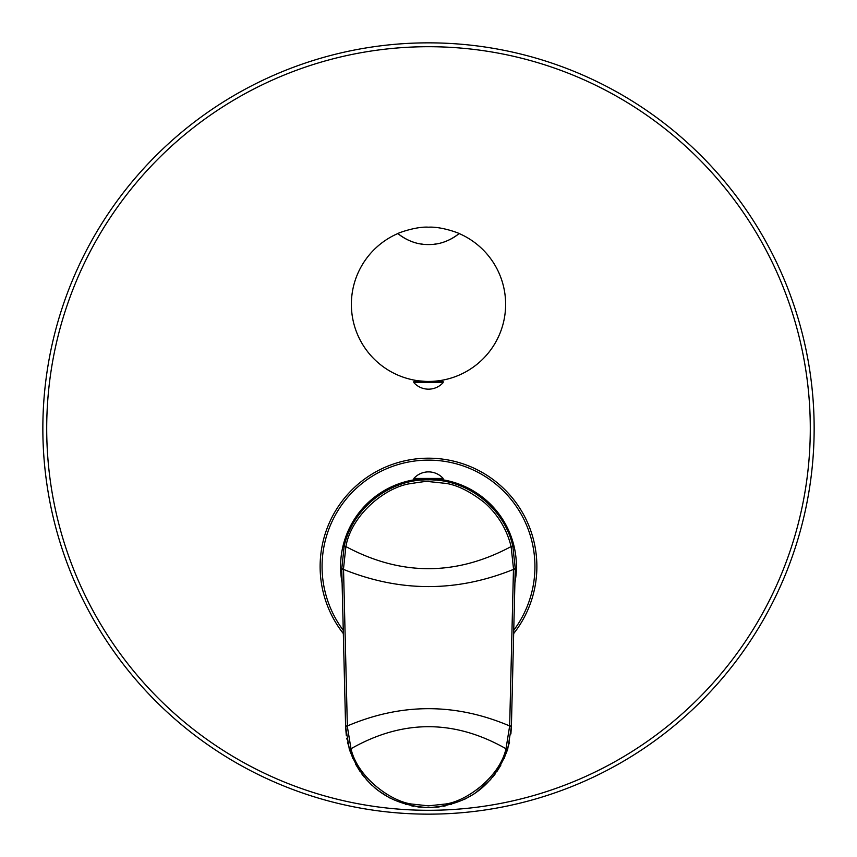 <?xml version="1.0" encoding="UTF-8"?>
<svg xmlns="http://www.w3.org/2000/svg" width="857" height="857" viewBox="0 0 857 857"><rect width="100%" height="100%" fill="white"/><g stroke="black" fill="none" stroke-linecap="round" stroke-linejoin="round"><path stroke-width="1.29" d="M341.761 568.994L344.16 546.145C352.666 508.115 389.496 479.117 428.5 479.791C467.504 479.117 504.323 508.115 512.84 546.145L515.25 568.684L511.393 726.704L507.687 749.264C494.007 785.965 467.611 805.409 428.5 807.594C389.389 805.409 362.993 785.965 349.313 749.264L345.607 726.704L341.75 568.684L343.518 568.63L345.885 546.562C351.413 515.507 383.475 488.511 408.735 483.894C423.594 481.559 430.182 480.777 428.5 481.559L446.165 483.423C457.659 485.223 470.514 491.693 484.73 502.823C498.013 514.736 506.808 529.315 511.115 546.562L513.482 568.63L509.658 725.954L506.005 748.739C499.599 777.224 466.465 801.166 445.672 803.995L428.425 805.848L411.381 804.005C390.481 801.156 357.423 777.235 350.995 748.739L347.364 726.661L343.518 568.63M424.644 479.599L425.276 479.856M429.625 479.802L430.182 479.813M431.724 479.856L432.357 479.599M418.623 479.599L419.052 480.306M421.044 480.113L424.59 479.877M438.377 479.599L437.948 480.306M432.442 479.877L435.956 480.113M511.404 726.072L510.901 733.946M352.87 758.67L347.449 742.141M346.849 739.088L346.753 738.53M346.303 735.574L345.607 726.704L347.364 726.661M509.572 742.087L504.13 758.67M500.809 765.258L496.878 771.568M495.1 774.064L492.421 777.492M490.793 779.399L475.603 792.918M473.942 794.032L464.205 799.517M451.532 804.327L450.889 804.509M445.415 805.848L443.562 806.212M439.32 806.887L435.849 807.273M432.142 807.519L424.868 807.519M421.226 807.273L417.766 806.898M413.513 806.233L411.671 805.869M406.314 804.573L405.736 804.412M389.635 797.921L377.808 790.293M376.887 789.576L374.22 787.358M372.238 785.59L366.196 779.388M364.225 777.053L361.954 774.139M360.122 771.568L355.623 764.219M443.155 478.442L443.155 479.599L413.845 479.599L413.845 478.442A19.657 19.657 0 0 1 443.155 478.442L413.845 478.442M513.664 633.58A108.368 108.368 0 0 0 428.5 458.195A108.368 108.368 0 0 0 343.336 633.58M814.15 428.5A385.65 385.65 0 0 0 428.5 42.85A385.65 385.65 0 0 0 42.85 428.5A385.65 385.65 0 0 0 428.5 814.15A385.65 385.65 0 0 0 814.15 428.5M432.357 381.451L438.377 380.819L438.377 381.451M430.621 381.419L428.5 381.451A77.13 77.13 0 0 1 397.852 233.543C399.169 232.59 417.113 226.302 428.5 227.191C440.627 226.409 457.627 232.59 459.148 233.543A77.13 77.13 0 0 1 428.5 381.451L424.194 381.451M432.357 381.354L431.757 381.386M413.845 382.608L413.845 381.451L443.155 381.451L443.155 382.608A19.657 19.657 0 0 1 413.845 382.608L443.155 382.608M418.623 381.451L418.623 380.819L425.265 381.386M458.024 234.443A48.206 48.206 0 0 1 453.589 237.496M453.407 237.614A48.206 48.206 0 0 1 451.66 238.621M451.414 238.749A48.206 48.206 0 0 1 447.065 240.828M445.972 241.267A48.206 48.206 0 0 1 444.869 241.685M444.815 241.695A48.206 48.206 0 0 1 443.894 242.017M442.651 242.424A48.206 48.206 0 0 1 441.526 242.756M439.245 243.334A48.206 48.206 0 0 1 438.088 243.581M435.742 243.999A48.206 48.206 0 0 1 434.553 244.159M432.153 244.406A48.206 48.206 0 0 1 430.932 244.481M429.721 244.534A48.206 48.206 0 0 1 428.5 244.545C439.33 244.716 449.55 241.053 459.148 233.543M426.068 244.481A48.206 48.206 0 0 1 424.847 244.406M422.447 244.159A48.206 48.206 0 0 1 421.258 243.999M418.912 243.581A48.206 48.206 0 0 1 417.755 243.334M415.474 242.756A48.206 48.206 0 0 1 414.349 242.424M413.106 242.017A48.206 48.206 0 0 1 412.185 241.695M412.131 241.685A48.206 48.206 0 0 1 411.028 241.267M409.935 240.828A48.206 48.206 0 0 1 405.586 238.749M405.34 238.621A48.206 48.206 0 0 1 403.593 237.614M403.411 237.496A48.206 48.206 0 0 1 398.976 234.443M397.852 233.543C407.45 241.053 417.67 244.716 428.5 244.545M511.404 725.997L509.658 725.954C455.549 702.922 401.451 702.922 347.342 725.954L345.596 725.997M511.393 726.704L509.636 726.661M507.687 749.264L506.005 748.739C454.339 719.355 402.661 719.355 350.995 748.739L349.313 749.264M341.772 569.444L343.528 569.402C400.176 592.316 456.824 592.316 513.472 569.402L515.228 569.444M344.16 546.145L345.885 546.562C400.958 576.054 456.042 576.054 511.115 546.562L512.84 546.145M515.25 568.684L513.482 568.63M513.739 630.302A106.439 106.439 0 0 0 428.5 460.123A106.439 106.439 0 0 0 343.261 630.302M514.896 582.889A87.928 87.928 0 0 0 441.484 479.599M415.516 479.599A87.928 87.928 0 0 0 342.104 582.889M810.293 428.5A381.793 381.793 0 0 0 428.5 46.707A381.793 381.793 0 0 0 46.707 428.5A381.793 381.793 0 0 0 428.5 810.293A381.793 381.793 0 0 0 810.293 428.5M417.895 479.599L417.895 480.445M439.105 479.599L439.105 480.445M439.105 381.451L439.105 380.722M417.895 381.451L417.895 380.722"/></g></svg>
